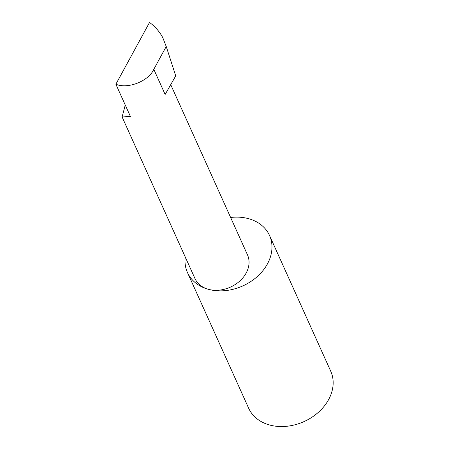 <?xml version="1.0" encoding="UTF-8"?>
<svg xmlns="http://www.w3.org/2000/svg" width="449" height="449" viewBox="0 0 449 449"><rect width="100%" height="100%" fill="white"/><g stroke="black" fill="none" stroke-linecap="round" stroke-linejoin="round"><path stroke-width="0.67" d="M125.254 105.038L122.111 116.976L130.395 116.431L115.87 84.227C127.825 89.345 148.686 81.146 153.799 69.314L166.231 46.5L162.779 37.671C159.619 31.699 155.202 26.626 149.534 22.45L115.87 84.227M185.252 256.991A45.018 34.988 -24.3 0 0 187.452 272.504A45.018 34.988 -24.3 0 0 208.353 289.302A28.803 22.383 155.7 0 1 194.978 278.56L122.111 116.976M187.452 272.504L248.639 408.186A45.018 34.988 -24.3 0 0 269.54 424.984A45.018 34.988 -24.3 0 0 318.128 412.541A45.018 34.988 -24.3 0 0 330.717 371.166L269.529 235.489A45.018 34.988 -24.3 0 0 248.628 218.691A45.018 34.988 -24.3 0 0 230.623 217.479M170.727 84.659L247.489 254.875A28.803 22.383 155.7 0 1 239.435 281.343A28.803 22.383 155.7 0 1 208.353 289.302A45.018 34.988 -24.3 0 0 256.94 276.865A45.018 34.988 -24.3 0 0 269.529 235.489M153.799 69.314L165.137 94.458L175.722 75.903L166.231 46.5"/></g></svg>
